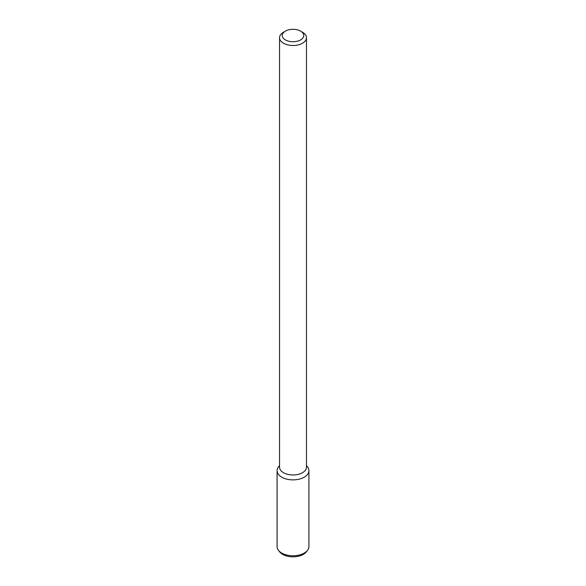 <?xml version="1.0" encoding="UTF-8"?>
<svg xmlns="http://www.w3.org/2000/svg" width="586" height="586" viewBox="0 0 586 586"><rect width="100%" height="100%" fill="white"/><g stroke="black" fill="none" stroke-linecap="round" stroke-linejoin="round"><path stroke-width="0.88" d="M300.611 39.914A10.768 6.219 180 0 1 285.389 39.914A10.768 6.219 180 0 1 285.382 31.124A10.768 6.219 180 0 1 300.618 31.124A10.768 6.219 180 0 1 300.611 39.914M300.618 31.124L302.515 32.223A13.463 7.772 180 0 1 306.463 37.716A13.463 7.772 180 0 1 302.515 43.21A13.463 7.772 180 0 1 287.851 44.895A13.463 7.772 180 0 1 279.537 37.716A13.463 7.772 180 0 1 283.485 32.223L285.382 31.124M306.463 37.716L306.463 467.196A13.463 7.772 180 0 1 302.515 472.69A13.463 7.772 180 0 1 287.851 474.374A13.463 7.772 180 0 1 279.537 467.196L279.537 37.716M306.463 465.54L307.533 466.925A15.917 9.193 180 0 1 304.259 477.172A15.917 9.193 180 0 1 283.976 478.242A15.917 9.193 180 0 1 278.467 466.925L279.537 465.54M306.463 465.767A15.917 9.193 180 0 1 308.917 470.675A15.917 9.193 180 0 1 304.259 477.172A15.917 9.193 180 0 1 286.906 479.165A15.917 9.193 180 0 1 277.083 470.675A15.917 9.193 180 0 1 279.537 465.767M308.917 470.675L308.917 546.562A15.917 9.193 180 0 1 307.533 550.32A15.917 9.193 180 0 1 304.259 553.067A15.917 9.193 180 0 1 278.467 550.32A15.917 9.193 180 0 1 277.083 546.562L277.083 470.675M307.533 550.32L306.346 551.844A14.621 8.446 180 0 1 303.343 554.371A14.621 8.446 180 0 1 279.654 551.844L278.467 550.32"/></g></svg>
